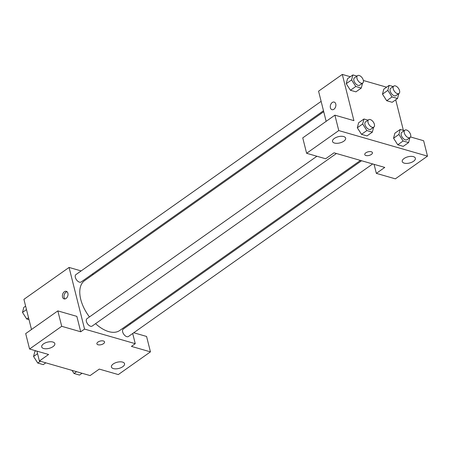 <?xml version="1.0" encoding="UTF-8"?>
<svg xmlns="http://www.w3.org/2000/svg" width="450" height="450" viewBox="0 0 450 450"><rect width="100%" height="100%" fill="white"/><g stroke="black" fill="none" stroke-linecap="round" stroke-linejoin="round"><path stroke-width="0.67" d="M133.734 332.752L146.576 336.454L150.446 351.866L118.305 374.574L99.287 369.096L90.101 375.581L39.398 360.979L36.922 351.129M31.494 329.507L23.912 299.34L69.069 267.441L81.141 270.917M130.106 323.162L130.343 324.107M132.699 333.489L135.259 343.682L131.434 346.387L150.446 351.866M113.226 363.977A6.767 3.206 165.9 0 0 111.414 366.992A6.767 3.206 165.9 0 0 118.761 368.454A6.767 3.206 165.9 0 0 124.543 363.696A6.767 3.206 165.9 0 0 120.088 361.828A6.767 3.206 165.9 0 0 113.226 363.977M92.25 274.118L93.364 274.438M66.054 298.485A3.949 2.694 106.1 0 1 64.114 298.907A3.949 2.694 106.1 0 1 62.617 294.368A3.949 2.694 106.1 0 1 66.302 291.324A3.949 2.694 106.1 0 1 68.012 294.502A3.949 2.694 106.1 0 1 66.054 298.485M39.398 360.979L48.583 354.488L29.565 349.014L25.695 333.602L57.842 310.894L76.854 316.373L80.724 331.779L84.555 329.079L69.069 267.441M67.044 291.735A3.949 2.694 -73.9 0 0 64.215 294.829A3.949 2.694 -73.9 0 0 64.969 298.952M43.504 343.896A6.767 3.206 165.9 0 0 41.693 346.911A6.767 3.206 165.9 0 0 49.039 348.373A6.767 3.206 165.9 0 0 54.821 343.614A6.767 3.206 165.9 0 0 50.366 341.747A6.767 3.206 165.9 0 0 43.504 343.896M57.842 310.894L61.712 326.301L80.724 331.779M29.565 349.014L61.712 326.301M103.399 340.976A3.949 1.873 -14.1 0 1 104.552 341.904A3.949 1.873 -14.1 0 1 101.177 344.683A3.949 1.873 -14.1 0 1 96.891 343.828A3.949 1.873 -14.1 0 1 99.006 341.483A3.949 1.873 -14.1 0 1 103.399 340.976M135.259 343.682L84.555 329.079M96.891 343.828A3.949 1.873 165.9 0 0 101.177 344.678A3.949 1.873 165.9 0 0 104.552 341.904M321.131 101.374L75.898 274.618A4.511 2.509 54.8 0 0 76.449 279.754A4.511 2.509 54.8 0 0 81.107 281.987L323.488 110.756M361.581 160.746L123.221 329.136A4.511 2.509 54.8 0 0 122.659 331.903A4.511 2.509 54.8 0 0 125.218 335.807A4.511 2.509 54.8 0 0 128.43 336.504L372.69 163.946M316.907 156.251L86.968 318.69A4.511 2.509 54.8 0 0 86.4 321.463A4.511 2.509 54.8 0 0 88.959 325.367A4.511 2.509 54.8 0 0 92.177 326.059L336.431 153.501M323.724 111.701L84.566 280.654A30.499 16.971 54.8 0 0 80.741 299.391A30.499 16.971 54.8 0 0 89.46 316.929M95.569 323.662A30.499 16.971 54.8 0 0 119.762 330.469L360.461 160.425M334.052 152.814L384.761 167.422L376.341 173.368L395.353 178.847L427.5 156.139L338.766 130.579L306.619 153.287L325.637 158.766L334.052 152.814M326.149 121.348L318.572 91.176L342.298 74.419L350.336 76.731M365.816 152.831A3.949 1.873 -14.1 0 1 369.821 151.577A3.949 1.873 -14.1 0 1 372.42 152.668A3.949 1.873 -14.1 0 1 369.045 155.447A3.949 1.873 -14.1 0 1 364.764 154.592A3.949 1.873 -14.1 0 1 365.816 152.831M404.055 158.518A6.767 3.206 -14.1 0 1 410.918 156.369A6.767 3.206 -14.1 0 1 415.373 158.243A6.767 3.206 -14.1 0 1 409.59 163.001A6.767 3.206 -14.1 0 1 402.244 161.539A6.767 3.206 -14.1 0 1 404.055 158.518M334.333 138.437A6.767 3.206 -14.1 0 1 341.196 136.288A6.767 3.206 -14.1 0 1 345.651 138.156A6.767 3.206 -14.1 0 1 339.868 142.914A6.767 3.206 -14.1 0 1 332.522 141.452A6.767 3.206 -14.1 0 1 334.333 138.437M364.764 154.592A3.949 1.873 165.9 0 0 369.045 155.441A3.949 1.873 165.9 0 0 372.42 152.668M306.619 153.287L302.749 137.88L334.896 115.166L353.908 120.645L342.298 74.419M334.896 115.166L338.766 130.579M427.5 156.139L423.63 140.732L410.552 136.963M374.074 164.346L376.341 173.368M409.877 137.672L408.606 142.582L403.251 146.368L397.761 144.787L393.559 138.218L394.858 133.228L400.213 129.442L404.246 130.607M398.807 93.6L397.536 98.511L392.181 102.296L386.691 100.716L382.489 94.146L383.788 89.156L389.143 85.371L393.176 86.535M362.554 83.16L361.282 88.065L355.922 91.851L350.438 90.27L346.236 83.706L347.535 78.711L352.89 74.931L356.923 76.089M373.624 127.226L372.353 132.137L366.992 135.922L361.507 134.342L357.306 127.778L358.605 122.782L363.96 119.002L367.993 120.161M395.707 99.799L403.386 130.354M363.369 80.488L386.589 87.176M333.923 109.249A3.949 2.694 106.1 0 1 331.982 109.671A3.949 2.694 106.1 0 1 330.491 105.131A3.949 2.694 106.1 0 1 334.17 102.082A3.949 2.694 106.1 0 1 335.886 105.266A3.949 2.694 106.1 0 1 333.923 109.249M334.17 102.088A3.949 2.694 -73.9 0 0 330.491 105.131A3.949 2.694 -73.9 0 0 331.988 109.671M361.282 88.065L355.793 86.484L351.596 79.914L352.89 74.931M357.542 75.651L354.482 77.811A4.511 2.509 54.8 0 0 353.919 80.584A4.511 2.509 54.8 0 0 356.473 84.487A4.511 2.509 54.8 0 0 359.691 85.179L362.751 83.019A4.511 2.509 54.8 0 0 362.199 77.884A4.511 2.509 54.8 0 0 357.542 75.651A4.511 2.509 54.8 0 0 356.979 78.424A4.511 2.509 54.8 0 0 359.539 82.328A4.511 2.509 54.8 0 0 362.751 83.019M355.922 91.851L350.438 90.27L346.241 83.7L351.596 79.914M355.793 86.484L350.438 90.27M397.536 98.511L392.046 96.93L387.849 90.36L389.143 85.371M393.801 86.091L390.735 88.256A4.511 2.509 54.8 0 0 390.173 91.029A4.511 2.509 54.8 0 0 392.732 94.933A4.511 2.509 54.8 0 0 395.944 95.625L399.004 93.465A4.511 2.509 54.8 0 0 398.452 88.329A4.511 2.509 54.8 0 0 393.801 86.091A4.511 2.509 54.8 0 0 393.233 88.864A4.511 2.509 54.8 0 0 395.792 92.767A4.511 2.509 54.8 0 0 399.004 93.465M392.181 102.296L386.691 100.716L382.494 94.146L387.849 90.36M392.046 96.93L386.691 100.716M372.353 132.137L366.863 130.556L362.666 123.986L363.96 119.002M368.612 119.722L365.552 121.883A4.511 2.509 54.8 0 0 364.989 124.656A4.511 2.509 54.8 0 0 367.543 128.559A4.511 2.509 54.8 0 0 370.761 129.251L373.821 127.091A4.511 2.509 54.8 0 0 373.269 121.956A4.511 2.509 54.8 0 0 368.612 119.722A4.511 2.509 54.8 0 0 368.049 122.496A4.511 2.509 54.8 0 0 370.609 126.399A4.511 2.509 54.8 0 0 373.821 127.091M366.992 135.922L361.507 134.342L357.311 127.772L362.666 123.986M366.863 130.556L361.507 134.342M408.606 142.582L403.116 141.002L398.919 134.432L400.213 129.442M404.871 130.162L401.805 132.328A4.511 2.509 54.8 0 0 401.243 135.101A4.511 2.509 54.8 0 0 403.802 139.005A4.511 2.509 54.8 0 0 407.014 139.697L410.074 137.531A4.511 2.509 54.8 0 0 409.522 132.401A4.511 2.509 54.8 0 0 404.871 130.162A4.511 2.509 54.8 0 0 404.303 132.936A4.511 2.509 54.8 0 0 406.862 136.839A4.511 2.509 54.8 0 0 410.074 137.531M403.251 146.368L397.761 144.787L393.564 138.218L398.919 134.432M403.116 141.002L397.761 144.787M29.014 319.646L26.696 318.977L22.5 312.407L23.794 307.418L25.622 306.129M28.524 317.683L26.696 318.977M26.488 309.589L22.5 312.407M45.81 362.824L43.256 364.629L37.766 363.049L33.57 356.479L34.864 351.489L35.82 350.814M40.32 361.243L37.766 363.049M37.558 353.661L33.57 356.479M82.063 373.269L79.509 375.069L74.019 373.489L72.034 370.378M76.573 371.689L74.019 373.489"/></g></svg>
